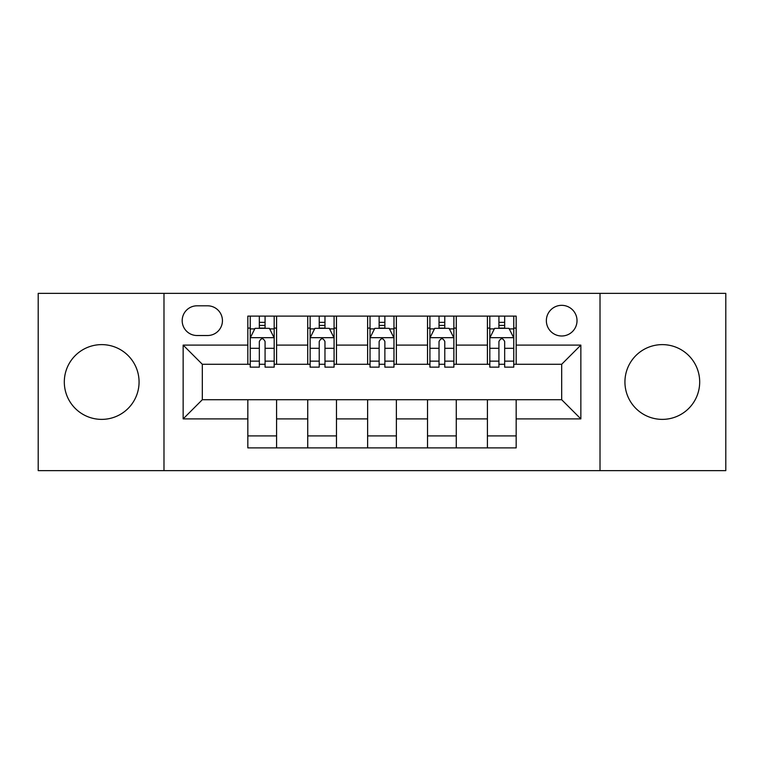 <?xml version="1.0" encoding="UTF-8"?>
<svg xmlns="http://www.w3.org/2000/svg" width="764" height="764" viewBox="0 0 764 764"><rect width="100%" height="100%" fill="white"/><g stroke="black" fill="none" stroke-linecap="round" stroke-linejoin="round"><path stroke-width="1.15" d="M662.312 344.621A37.379 37.379 0 0 0 624.933 382A37.379 37.379 0 0 0 662.312 419.379A37.379 37.379 0 0 0 699.69 382A37.379 37.379 0 0 0 662.312 344.621M101.688 344.621A37.379 37.379 0 0 0 64.31 382A37.379 37.379 0 0 0 101.688 419.379A37.379 37.379 0 0 0 139.067 382A37.379 37.379 0 0 0 101.688 344.621M561.683 305.333A15.337 15.337 0 0 0 546.356 320.67A15.337 15.337 0 0 0 561.683 335.998A15.337 15.337 0 0 0 577.021 320.67A15.337 15.337 0 0 0 561.683 305.333M600.017 470.643L725.8 470.643L725.8 293.357L600.017 293.357L600.017 470.643L163.983 470.643L163.983 293.357L38.2 293.357L38.2 470.643L163.983 470.643M197.045 335.52L207.588 335.52A14.85 14.85 0 0 0 222.439 320.67A14.85 14.85 0 0 0 207.588 305.81L197.045 305.81A14.85 14.85 0 0 0 182.185 320.67A14.85 14.85 0 0 0 197.045 335.52M600.017 293.357L163.983 293.357M247.832 418.892L183.15 418.892L183.15 345.108L247.832 345.108L247.832 364.275L202.317 364.275L202.317 399.725L247.832 399.725L247.832 447.885L516.168 447.885L516.168 399.725L561.683 399.725L561.683 364.275L516.168 364.275L516.168 345.108L580.85 345.108L580.85 418.892L516.168 418.892M516.168 345.108L516.168 316.115L247.832 316.115L247.832 345.108M487.413 316.115L487.413 364.275L489.81 364.275M498.921 364.275L504.67 364.275M513.771 364.275L516.168 364.275M487.413 364.275L453.873 364.275M427.525 316.115L427.525 364.275L429.912 364.275M439.023 364.275L444.772 364.275M427.525 364.275L393.976 364.275M367.627 316.115L367.627 364.275L370.024 364.275M379.125 364.275L384.875 364.275M367.627 364.275L334.088 364.275M307.73 316.115L307.73 364.275L310.127 364.275M319.228 364.275L324.977 364.275M307.73 364.275L274.19 364.275M247.832 364.275L250.229 364.275M259.33 364.275L265.079 364.275M247.832 399.725L276.587 399.725L276.587 447.885M516.168 399.725L276.587 399.725M276.587 316.115L276.587 364.275M247.832 328.09L250.229 328.09M259.33 328.09L265.079 328.09M274.19 328.09L276.587 328.09M247.832 435.91L276.587 435.91M307.73 399.725L307.73 447.885M336.475 316.115L336.475 364.275M307.73 328.09L310.127 328.09M319.228 328.09L324.977 328.09M334.088 328.09L336.475 328.09M336.475 399.725L336.475 447.885M307.73 435.91L336.475 435.91M367.627 399.725L367.627 447.885M396.373 399.725L396.373 447.885M367.627 435.91L396.373 435.91M396.373 316.115L396.373 364.275M367.627 328.09L370.024 328.09M379.125 328.09L384.875 328.09M393.976 328.09L396.373 328.09M427.525 399.725L427.525 447.885M456.27 399.725L456.27 447.885M427.525 435.91L456.27 435.91M456.27 316.115L456.27 364.275M427.525 328.09L429.912 328.09M439.023 328.09L444.772 328.09M453.873 328.09L456.27 328.09M487.413 399.725L487.413 447.885M487.413 435.91L516.168 435.91M487.413 328.09L489.81 328.09M498.921 328.09L504.67 328.09M513.771 328.09L516.168 328.09M202.317 364.275L183.15 345.108M202.317 399.725L183.15 418.892M580.85 345.108L561.683 364.275M580.85 418.892L561.683 399.725M265.079 322.341L259.33 322.341M274.19 361.143L265.079 361.143L265.079 367.15L274.19 367.15L274.19 337.917L269.396 328.329L255.023 328.329L250.229 337.917L250.229 367.15L259.33 367.15L259.33 361.143L250.229 361.143M250.229 337.917L250.229 316.115M274.19 337.917L274.19 316.115M259.33 328.329L259.33 316.115M265.079 316.115L265.079 328.329M265.079 361.143L265.079 341.508C263.169 337.822 261.25 337.822 259.33 341.508L259.33 361.143M324.977 322.341L319.228 322.341M334.088 361.143L324.977 361.143L324.977 367.15L334.088 367.15L334.088 337.917L329.294 328.329L314.921 328.329L310.127 337.917L310.127 367.15L319.228 367.15L319.228 361.143L310.127 361.143M310.127 337.917L310.127 316.115M334.088 337.917L334.088 316.115M319.228 328.329L319.228 316.115M324.977 316.115L324.977 328.329M324.977 361.143L324.977 341.508C323.067 337.822 321.147 337.822 319.228 341.508L319.228 361.143M384.875 322.341L379.125 322.341M393.976 361.143L384.875 361.143L384.875 367.15L393.976 367.15L393.976 337.917L389.191 328.329L374.809 328.329L370.024 337.917L370.024 367.15L379.125 367.15L379.125 361.143L370.024 361.143M370.024 337.917L370.024 316.115M393.976 337.917L393.976 316.115M379.125 328.329L379.125 316.115M384.875 316.115L384.875 328.329M384.875 361.143L384.875 341.508C382.965 337.822 381.045 337.822 379.125 341.508L379.125 361.143M444.772 322.341L439.023 322.341M453.873 361.143L444.772 361.143L444.772 367.15L453.873 367.15L453.873 337.917L449.079 328.329L434.706 328.329L429.912 337.917L429.912 367.15L439.023 367.15L439.023 361.143L429.912 361.143M429.912 337.917L429.912 316.115M453.873 337.917L453.873 316.115M439.023 328.329L439.023 316.115M444.772 316.115L444.772 328.329M444.772 361.143L444.772 341.508C442.853 337.822 440.943 337.822 439.023 341.508L439.023 361.143M504.67 322.341L498.921 322.341M513.771 361.143L504.67 361.143L504.67 367.15L513.771 367.15L513.771 337.917L508.977 328.329L494.604 328.329L489.81 337.917L489.81 367.15L498.921 367.15L498.921 361.143L489.81 361.143M489.81 337.917L489.81 316.115M513.771 337.917L513.771 316.115M498.921 328.329L498.921 316.115M504.67 316.115L504.67 328.329M504.67 361.143L504.67 341.508C502.75 337.822 500.831 337.822 498.921 341.508L498.921 361.143M307.73 418.892L276.587 418.892M307.73 345.108L276.587 345.108M367.627 345.108L336.475 345.108M367.627 418.892L336.475 418.892M427.525 345.108L396.373 345.108M427.525 418.892L396.373 418.892M487.413 345.108L456.27 345.108M487.413 418.892L456.27 418.892M274.066 337.678L250.353 337.678M250.229 328.912L254.737 328.912M269.682 328.912L274.19 328.912M259.33 348.298L250.229 348.298M274.19 348.298L265.079 348.298M265.079 325.397L259.33 325.397M333.963 337.678L310.241 337.678M310.127 328.912L314.634 328.912M329.58 328.912L334.088 328.912M319.228 348.298L310.127 348.298M334.088 348.298L324.977 348.298M324.977 325.397L319.228 325.397M393.861 337.678L370.139 337.678M370.024 328.912L374.522 328.912M389.478 328.912L393.976 328.912M379.125 348.298L370.024 348.298M393.976 348.298L384.875 348.298M384.875 325.397L379.125 325.397M453.759 337.678L430.036 337.678M429.912 328.912L434.42 328.912M449.366 328.912L453.873 328.912M439.023 348.298L429.912 348.298M453.873 348.298L444.772 348.298M444.772 325.397L439.023 325.397M513.647 337.678L489.934 337.678M489.81 328.912L494.318 328.912M509.263 328.912L513.771 328.912M498.921 348.298L489.81 348.298M513.771 348.298L504.67 348.298M504.67 325.397L498.921 325.397"/></g></svg>
